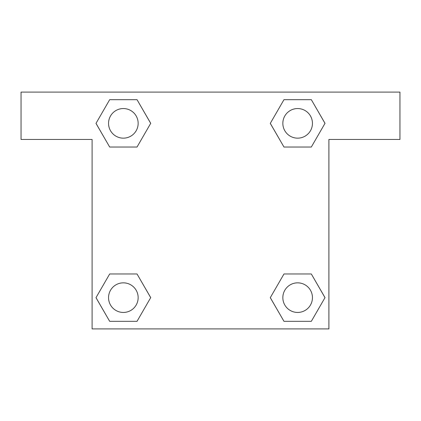 <?xml version="1.0" encoding="UTF-8"?>
<svg xmlns="http://www.w3.org/2000/svg" width="421" height="421" viewBox="0 0 421 421"><rect width="100%" height="100%" fill="white"/><g stroke="black" fill="none" stroke-linecap="round" stroke-linejoin="round"><path stroke-width="0.63" d="M292.542 147.034L311.319 147.034L283.975 147.034L270.303 123.353L283.975 99.672L311.319 99.672L324.991 123.353L311.319 147.034L283.975 147.034L292.542 147.034L283.975 147.034L270.271 123.369M109.681 147.034L137.025 147.034L109.681 147.034L96.009 123.353L109.681 99.672L137.025 99.672L150.697 123.353L137.025 147.034L109.681 147.034L95.977 123.369M128.458 273.966L109.681 273.966L137.025 273.966L150.697 297.647L137.025 321.328L109.681 321.328L96.009 297.647L109.681 273.966L137.025 273.966L128.458 273.966L137.025 273.966L150.729 297.631M311.319 273.966L283.975 273.966L311.319 273.966L324.991 297.647L311.319 321.328L283.975 321.328L270.303 297.647L283.975 273.966L311.319 273.966L325.023 297.631M399.95 92.094L21.05 92.094L21.05 139.456L92.094 139.456L92.094 328.906L328.906 328.906L328.906 139.456L399.95 139.456L399.95 92.094M137.025 99.672L109.681 99.672L137.025 99.672L150.729 123.337M109.681 321.328L137.025 321.328L109.681 321.328L95.977 297.663M283.975 321.328L311.319 321.328L283.975 321.328L270.271 297.663M311.319 99.672L283.975 99.672L311.319 99.672L325.023 123.337M312.445 297.647A14.798 14.798 0 0 0 290.248 284.828A14.798 14.798 0 0 0 290.248 310.466A14.798 14.798 0 0 0 312.445 297.647M138.151 297.647A14.798 14.798 0 0 0 115.954 284.828A14.798 14.798 0 0 0 115.954 310.466A14.798 14.798 0 0 0 138.151 297.647M312.445 123.353A14.798 14.798 0 0 0 290.248 110.534A14.798 14.798 0 0 0 290.248 136.172A14.798 14.798 0 0 0 312.445 123.353M138.151 123.353A14.798 14.798 0 0 0 115.954 110.534A14.798 14.798 0 0 0 115.954 136.172A14.798 14.798 0 0 0 138.151 123.353M283.975 273.966L292.542 273.966M137.025 147.034L128.458 147.034"/></g></svg>
